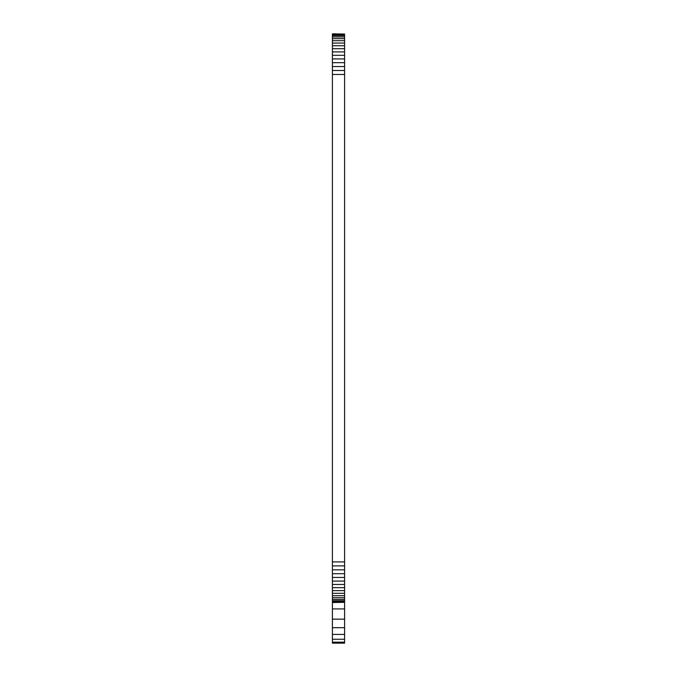 <?xml version="1.0" encoding="UTF-8"?>
<svg xmlns="http://www.w3.org/2000/svg" width="677" height="677" viewBox="0 0 677 677"><rect width="100%" height="100%" fill="white"/><g stroke="black" fill="none" stroke-linecap="round" stroke-linejoin="round"><path stroke-width="1.02" d="M332.407 34.045L344.593 34.045L332.407 33.85L332.407 643.15L344.593 643.15L344.593 642.168L332.407 642.168M344.593 34.045L344.593 34.629L332.407 34.629M344.593 34.629L344.593 35.602L332.407 35.602M344.593 35.602L344.593 36.939L332.407 36.939M344.593 36.939L344.593 38.648L332.407 38.648M344.593 38.648L344.593 40.696L332.407 40.696M344.593 40.696L344.593 43.074L332.407 43.074M344.593 43.074L344.593 45.748L332.407 45.748M344.593 45.748L344.593 48.702L332.407 48.702M344.593 48.702L344.593 51.901L332.407 51.901M344.593 51.901L344.593 55.319L332.407 55.319M344.593 55.319L344.593 58.924L332.407 58.924M344.593 58.924L344.593 62.682L332.407 62.682M344.593 62.682L344.593 66.549L332.407 66.549M344.593 66.549L344.593 70.493L332.407 70.493M344.593 70.493L344.593 74.47L332.407 74.47M344.593 74.47L344.593 561.91L332.407 561.91M344.593 561.91L344.593 565.887L332.407 565.887M344.593 565.887L344.593 569.831L332.407 569.831M344.593 569.831L344.593 573.698L332.407 573.698M344.593 573.698L344.593 577.456L332.407 577.456M344.593 577.456L344.593 581.061L332.407 581.061M344.593 581.061L344.593 584.479L332.407 584.479M344.593 584.479L344.593 587.678L332.407 587.678M344.593 587.678L344.593 590.632L332.407 590.632M344.593 590.632L344.593 593.306L332.407 593.306M344.593 593.306L344.593 595.684L332.407 595.684M344.593 595.684L344.593 597.732L332.407 597.732M344.593 597.732L344.593 599.441L332.407 599.441M344.593 599.441L344.593 600.778L332.407 600.778M344.593 600.778L344.593 601.751L332.407 601.751M344.593 601.751L344.593 602.335L332.407 602.335M344.593 602.335L332.407 602.53M344.593 602.53L344.593 608.919L332.407 608.919M344.593 608.919L344.593 619.167L332.407 619.167M344.593 619.167L344.593 627.689L332.407 627.689M344.593 627.689L344.593 634.408L332.407 634.408M344.593 634.408L344.593 639.249L332.407 639.249M344.593 639.249L344.593 642.168"/></g></svg>
